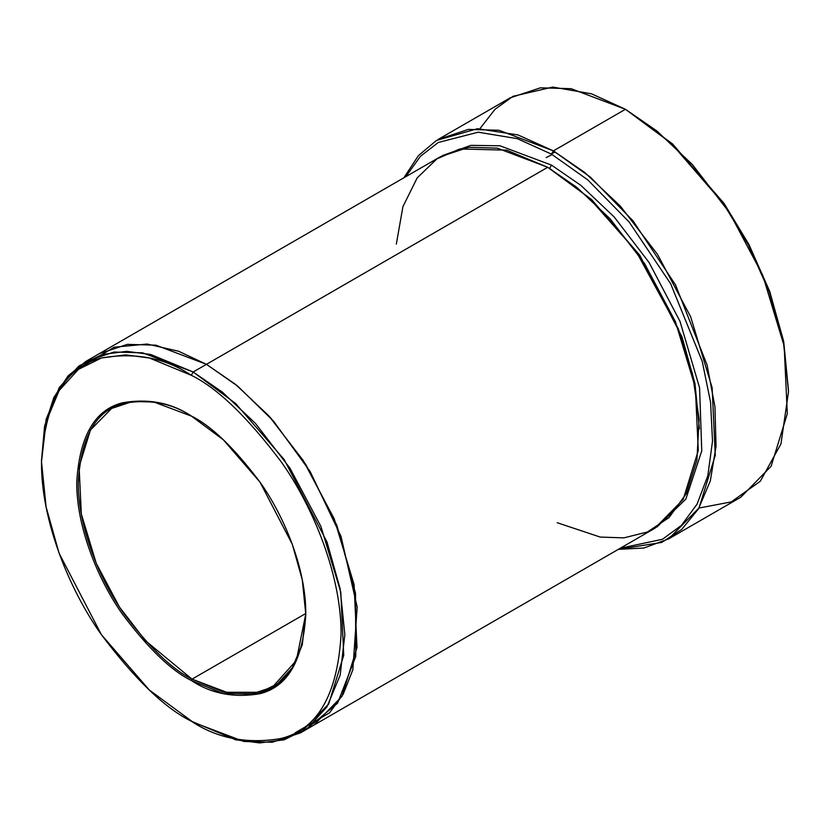 <?xml version="1.0" encoding="UTF-8"?>
<svg xmlns="http://www.w3.org/2000/svg" width="830" height="830" viewBox="0 0 830 830"><rect width="100%" height="100%" fill="white"/><g stroke="black" fill="none" stroke-linecap="round" stroke-linejoin="round"><path stroke-width="1.25" d="M191.657 416.224L153.882 402.021L132.572 401.481L111.594 408.464L90.418 430.075L79.109 466.719L81.309 513.957L96.259 563.363L119.396 606.938L145.333 640.604L192.031 679.148L191.274 680.465L223.343 693.683L259.987 693.683L277.552 684.989L292.316 668.793L302.265 644.858L305.793 614.345L302.265 579.765L292.316 544.345L259.987 482.116L223.343 439.796L191.284 415.996C211.183 425.728 234.081 447.764 259.987 482.116C284.576 516.602 306.249 569.722 305.793 614.345C303.043 660.317 287.782 686.763 259.987 693.683C234.081 698.123 211.183 693.714 191.274 680.465C171.374 670.733 148.466 648.697 122.57 614.345C97.971 579.859 76.308 526.739 76.765 482.116C79.504 436.144 94.776 409.698 122.57 402.778C148.466 398.338 171.374 402.747 191.274 415.996C171.374 402.747 148.466 398.338 122.57 402.778C94.776 409.698 79.504 436.144 76.765 482.116C76.308 526.739 97.971 579.859 122.57 614.345C148.466 648.697 171.374 670.733 191.274 680.465L192.031 679.148C172.267 669.488 149.514 647.597 123.784 613.474C99.351 579.205 77.833 526.448 78.279 482.116C81.008 436.445 96.176 410.176 123.784 403.297C149.514 398.888 172.267 403.266 192.031 416.432M788.5 391.698L783.541 340.839L769.545 290.998L748.764 244.217L724.04 203.423L672.466 143.881L625.447 109.29L671.107 143.175L723.283 203.423L748.297 244.694L769.317 292.025L783.479 342.458L788.5 391.698L780.957 443.936L760.301 481.244L731.251 501.901L698.943 508.064M551.504 154.162L587.702 179.82L629.119 221.984L670.63 283.704L702.222 361.372L710.563 402.187L712.514 441.114L707.824 475.735L697.065 504.152L681.42 525.369L662.413 539.293L620.249 548.246L662.413 539.293L681.42 525.369L697.065 504.152L707.824 475.735L712.514 441.114L710.563 402.187L702.222 361.372L670.63 283.704L629.119 221.984L587.702 179.82L551.504 154.162L517.277 138.651L478.173 132.209L438.292 142.459L420.457 156.289L405.745 176.717L420.457 156.289L438.292 142.459L478.173 132.209L517.277 138.651L551.504 154.162L553.403 150.884L551.504 154.162M618.34 549.346L661.738 542.415L681.679 529.447L698.414 508.966L710.314 480.923L716.051 446.229L714.931 406.742L707.087 364.982L675.496 284.856L633.093 220.915L590.555 177.288L553.403 150.884L584.725 172.474L620.342 206.131L657.516 254.374L690.685 316.842L712.119 387.651L715.263 455.369L699.047 507.887L668.7 538.857L643.862 548.028L618.34 549.346M191.274 375.285C217.315 388.004 247.267 416.826 281.142 461.75C313.315 506.86 341.649 576.331 341.057 634.701C337.468 694.835 317.496 729.425 281.142 738.472C247.267 744.282 217.315 738.513 191.274 721.177L235.647 739.789L259.634 742.933L284.182 739.789L307.453 728.273L326.999 706.818L340.175 675.122L344.844 634.701L340.175 588.895L326.999 541.98L284.182 459.561L235.647 403.525L193.172 371.996L191.274 375.285C165.243 357.938 135.29 352.179 101.416 357.989C65.062 367.036 45.09 401.627 41.5 461.76C40.909 520.12 69.243 589.591 101.416 634.701C135.29 679.635 165.243 708.457 191.274 721.177C217.315 738.513 247.267 744.282 281.142 738.472C317.496 729.425 337.468 694.835 341.057 634.701C341.649 576.331 313.315 506.86 281.142 461.75C247.267 416.826 217.315 388.004 191.274 375.285L193.172 371.996L222.316 392.082L255.443 423.383L290.023 468.265L320.878 526.376L340.808 592.247L343.734 655.233L328.659 704.089L300.419 732.9L272.302 742.238L243.73 741.449L193.172 722.276L149.338 690.041L101.405 634.701L59.117 553.32L46.107 506.985L41.5 461.76L46.107 421.848L59.117 390.546L78.435 369.36L101.416 357.989L125.641 354.877L149.338 357.989L191.274 375.285M551.504 165.108L549.616 168.397L591.697 199.657L639.785 255.308L682.084 337.125L694.98 383.616L699.389 428.913L694.98 383.616L682.084 337.125L639.785 255.308L591.697 199.657L549.616 168.397L551.504 165.108L499.961 145.779L470.859 145.364L442.38 155.615L470.859 145.364L499.961 145.779L551.504 165.108L580.875 185.381L614.283 217.066L649.101 262.539L679.998 321.366L699.576 387.797L701.765 450.877L685.798 499.193L656.841 527.081L685.798 499.193L701.765 450.877L699.576 387.797L679.998 321.366L649.101 262.539L614.283 217.066L580.875 185.381L551.504 165.108M548.672 167.857L549.616 168.397L548.672 167.857M396.335 244.072L402.924 206.67L417.158 177.921L436.912 158.872L459.758 148.975L506.705 150.147L547.717 167.297L193.172 371.996L206.442 364.339L235.585 384.415L268.713 415.726L303.303 460.608L334.158 518.719L354.088 584.579L357.004 647.566L341.929 696.422L313.699 725.233L341.929 696.422L357.004 647.566L354.088 584.579L334.148 518.719L303.292 460.608L268.713 415.726L235.585 384.415L206.442 364.339L547.717 167.297L497.16 148.124L468.587 147.335L440.46 156.673L99.195 353.705L127.322 344.367L155.884 345.156L206.442 364.329L237.733 386.168L273.444 421.028L310.15 471.533L340.995 536.325L357.18 607.052L352.833 669.82L343.184 694.212L329.614 712.783L295.335 732.703M192.031 679.148L305.793 613.474L192.031 679.148L229.952 693.527L251.376 694.119L272.479 687.115L296.362 660.389L305.793 613.91L302.213 644.101L292.285 667.756L277.604 683.744L260.174 692.313L223.83 692.272L192.031 679.148M546.15 157.586L552.209 154.577M668.7 538.857L740.744 497.263L771.101 466.294L787.307 413.765L784.163 346.058L762.739 275.249L729.57 212.781L692.386 164.537L656.769 130.881L625.447 109.29L553.403 150.884L625.447 109.29L571.102 88.675L540.392 87.824L510.16 97.867L438.105 139.461L468.348 129.418L499.048 130.269L553.403 150.884L517.982 134.927L477.489 128.702L436.456 140.446L418.403 155.635L403.847 177.817M300.419 732.9L313.159 725.545M313.699 725.233L654.963 528.202L683.204 499.401L698.279 450.545L695.353 387.548L675.423 321.687L644.568 263.577L609.988 218.695L576.85 187.383L547.717 167.297L588.771 197.54L635.759 250.67L678.38 328.95L692.573 374.174L699.109 419.212L696.91 460.131L686.337 493.549L669.073 517.567L647.473 531.968L623.89 537.871L600.235 537.072L557.21 522.724M479.906 128.66L495.022 109.28L513.013 96.301L552.749 87.067L591.5 93.811L625.457 109.29L672.611 144.005L724.341 203.858L749.106 244.86L769.856 291.859L783.738 341.867L788.5 390.598M555.405 152.056L550.964 153.851M306.841 728.719L337.561 703.217L355.78 656.364L355.51 593.201L336.866 525.359L305.928 464.696L270.507 417.708L236.405 385.079L206.442 364.329L155.884 345.166L127.322 344.377L99.195 353.715L85.926 361.372L114.052 352.034L142.615 352.823L193.172 371.996L150.707 354.483L126.71 351.339L102.173 354.483L78.902 365.999L59.345 387.454L46.169 419.15L41.5 460.671L44.571 426.257L53.794 397.591L68.081 375.876L85.926 361.372M83.55 365.874L114.042 347.241L147.18 344.045L178.668 351.256L206.442 364.339M193.172 722.276L191.274 721.177M41.5 461.76L41.5 459.571"/></g></svg>
